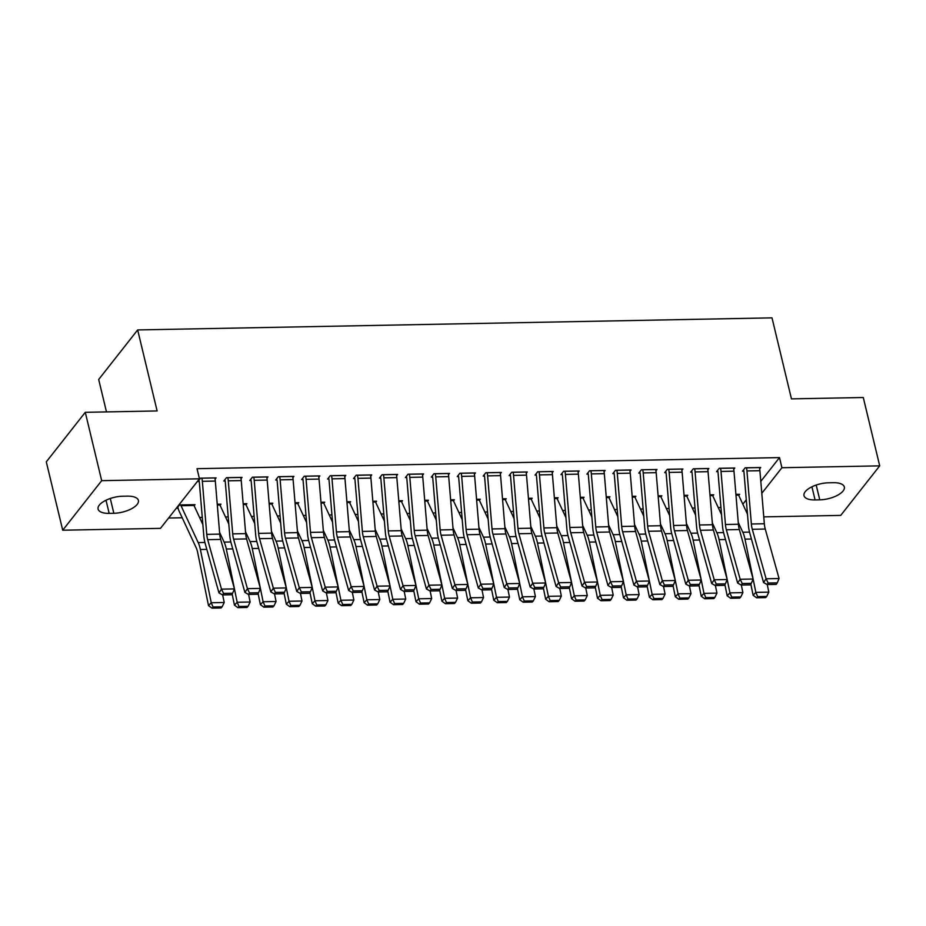 <?xml version="1.0" encoding="UTF-8"?>
<svg xmlns="http://www.w3.org/2000/svg" width="926" height="926" viewBox="0 0 926 926"><rect width="100%" height="100%" fill="white"/><g stroke="black" fill="none" stroke-linecap="round" stroke-linejoin="round"><path stroke-width="1.39" d="M168.601 518.028L182.214 517.761M199.565 517.437L202.273 517.379M225.504 516.94L228.201 516.893M251.432 516.453L254.141 516.395M277.372 515.956L280.069 515.909M303.3 515.458L306.008 515.412M329.239 514.972L331.936 514.914M355.167 514.474L357.876 514.428M381.107 513.976L383.804 513.93M407.035 513.49L409.743 513.432M432.974 512.992L435.671 512.946M458.902 512.495L461.611 512.448M484.842 512.009L487.539 511.951M510.77 511.511L513.479 511.465M536.698 511.025L539.407 510.967M562.638 510.527L565.346 510.469M588.566 510.029L591.274 509.983M614.505 509.543L617.214 509.485M640.433 509.045L643.142 508.987M666.373 508.548L669.081 508.501M692.301 508.061L695.009 508.004M718.24 507.564L720.949 507.517M160.476 528.352L62.713 530.216L101.686 480.663L199.46 478.811L160.476 528.352M101.686 480.663L85.285 412.313L46.3 461.854L62.713 530.216M106.478 411.908L98.688 379.475L137.661 329.934L772.006 317.861L791.452 398.875L863.287 397.509L879.7 465.859L840.715 515.4L763.765 516.87M220.075 505.295L220.967 504.172L217.24 504.242L219.67 504.195M241.003 478.696L242.033 477.388L226.476 477.677L223.837 481.034L225.134 481.011M271.943 504.311L272.834 503.177L269.107 503.246M292.871 477.712L293.901 476.404L278.344 476.693L275.705 480.038L277.001 480.015M323.811 503.327L324.702 502.193L320.975 502.262M344.738 476.728L345.768 475.408L330.212 475.709L327.572 479.055L328.869 479.031M375.678 502.332L376.569 501.209L372.842 501.279M396.606 475.733L397.636 474.425L382.079 474.725L379.44 478.071L380.736 478.048M427.546 501.348L428.437 500.214L424.71 500.295M448.473 474.749L449.504 473.441L433.947 473.73L431.308 477.087L432.604 477.052M479.413 500.364L480.305 499.23L476.577 499.299M500.341 473.765L501.371 472.445L485.814 472.746L483.175 476.091L484.472 476.068M531.281 499.369L532.172 498.246L528.445 498.315M552.209 472.769L553.239 471.461L537.682 471.762L535.043 475.107L536.339 475.084M583.149 498.385L584.04 497.262L580.313 497.331M604.076 471.785L605.106 470.477L589.549 470.767L586.91 474.124L588.207 474.1M635.016 497.401L635.907 496.267L632.18 496.336M655.944 470.802L656.974 469.494L641.417 469.783L638.778 473.128L640.074 473.105M686.884 496.417L687.775 495.283L684.048 495.352M707.811 469.818L708.841 468.498L693.285 468.799L690.646 472.144L691.942 472.121L691.641 470.871M738.751 495.422L739.642 494.299L735.915 494.368M759.679 468.822L760.709 467.514L745.152 467.815L742.513 471.16L743.809 471.137L743.509 469.887M742.837 504.195L746.275 499.82M760.802 481.358L779.495 457.594L197.03 468.683L199.46 478.811M733.739 469.32L734.781 468.012L719.213 468.301L716.585 471.647L717.882 471.623M712.823 495.919L713.703 494.785L709.976 494.866M681.872 470.304L682.913 468.996L667.345 469.297L664.718 472.642L666.014 472.619M660.956 496.903L661.835 495.78L658.108 495.85L660.539 495.804M630.004 471.299L631.046 469.98L615.477 470.281L612.85 473.626L614.146 473.603M609.088 497.899L609.968 496.764L606.241 496.834L608.671 496.787M578.137 472.283L579.178 470.975L563.61 471.265L560.982 474.61L562.279 474.587M557.221 498.882L558.1 497.748L554.373 497.818M526.281 473.267L527.311 471.959L511.742 472.248L509.115 475.605L510.411 475.57M505.353 499.866L506.233 498.744L502.505 498.813M474.413 474.251L475.443 472.943L459.875 473.244L457.247 476.589L458.544 476.566M453.485 500.85L454.365 499.727L450.638 499.797M422.545 475.246L423.576 473.927L408.007 474.228L405.38 477.573L406.676 477.55M401.618 501.846L402.497 500.711L398.77 500.781M370.678 476.23L371.708 474.922L356.14 475.212L353.512 478.557L354.808 478.534M349.75 502.83L350.63 501.695L346.903 501.776M318.81 477.214L319.84 475.906L304.272 476.207L301.644 479.552L302.941 479.529M297.883 503.813L298.762 502.691L295.035 502.76M266.943 478.21L267.973 476.89L252.404 477.191L249.777 480.536L251.073 480.513L250.772 479.263M246.015 504.809L246.895 503.675L243.168 503.744M215.075 479.193L216.105 477.885L200.537 478.175L197.909 481.52L199.206 481.497M194.147 505.793L195.027 504.658L179.47 504.959L176.843 508.305L178.139 508.281M109.175 513.374A18.335 7.639 -13.5 0 1 98.087 509.08A18.335 7.639 -13.5 0 1 122.66 496.232L127.325 496.139A18.335 7.639 -13.5 0 1 138.402 500.434A18.335 7.639 -13.5 0 1 113.84 513.282L109.175 513.374L106.015 500.225M779.495 457.594L781.926 467.723L879.7 465.859M85.285 412.313L157.119 410.947L137.661 329.934M833.238 482.701A18.335 7.639 -13.5 0 1 844.327 486.995A18.335 7.639 -13.5 0 1 819.753 499.843L815.088 499.936A18.335 7.639 -13.5 0 1 804 495.641A18.335 7.639 -13.5 0 1 828.573 482.793L833.238 482.701M746.703 512.495L747.27 511.765M761.797 493.303L781.926 467.723M759.413 467.537L759.424 467.584A10.024 4.248 88.9 0 1 759.91 470.697L764.344 523.757A14.318 6.077 -91.1 0 0 765.258 529.047L779.067 578.53L766.091 578.785L768.163 583.044L767.156 584.549L776.231 584.375L777.238 582.871L768.163 583.044M746.449 467.78L746.46 467.838A10.024 4.248 88.9 0 1 746.946 470.94L751.368 524A14.318 6.077 -91.1 0 0 752.294 529.29L766.091 578.785L763.568 582.558L749.771 533.063A21.483 9.11 88.9 0 1 748.393 525.135L743.96 472.075A2.859 1.215 -91.1 0 0 743.821 471.184M763.568 582.558L767.156 584.549M777.238 582.871L779.067 578.53M750.836 584.075L753.116 595.279L755.847 592.374L753.127 579.039L739.33 529.545L726.354 529.788L740.163 579.271L753.127 579.028L751.31 583.357L742.235 583.53L741.228 585.047L750.303 584.873L751.31 583.357M753.116 578.981L744.99 539.14A21.483 9.11 -91.1 0 0 742.802 532.23L738.253 522.461M738.346 494.322L738.358 494.368A2.859 1.215 88.9 0 0 738.612 495.121L747.479 514.161M757.665 596.61L756.577 597.779L765.652 597.606L766.74 596.437L757.665 596.61L755.847 592.374L768.812 592.131L767.272 584.549M768.812 592.131L766.74 596.437M756.577 597.779L753.116 595.279M733.485 468.035L733.496 468.081A10.024 4.248 88.9 0 1 733.982 471.184L738.404 524.255A14.318 6.077 -91.1 0 0 739.33 529.545M717.581 470.385L717.893 471.681A2.859 1.215 -91.1 0 1 718.032 472.561L722.454 525.621A21.483 9.11 88.9 0 0 723.831 533.561L737.64 583.044L740.163 579.271L742.235 583.53M720.509 468.278L720.521 468.325A10.024 4.248 88.9 0 1 721.018 471.438L725.44 524.498A14.318 6.077 -91.1 0 0 726.354 529.788M737.64 583.044L741.228 585.047M707.545 468.521L707.557 468.579A10.024 4.248 88.9 0 1 708.043 471.681L712.476 524.741A14.318 6.077 -91.1 0 0 713.39 530.031L727.199 579.526L714.224 579.769L716.296 584.028L715.289 585.533L724.363 585.359L725.371 583.855L716.296 584.028M694.581 468.776L694.593 468.822A10.024 4.248 88.9 0 1 695.079 471.924L699.5 524.984A14.318 6.077 -91.1 0 0 700.426 530.285L714.224 579.769L711.7 583.542L697.903 534.059A21.483 9.11 88.9 0 1 696.526 526.118L692.092 473.059A2.859 1.215 -91.1 0 0 691.953 472.167M711.7 583.542L715.289 585.533M725.371 583.855L727.199 579.526L729.919 592.872L742.883 592.617L741.332 585.047M724.896 584.572L727.176 595.777L729.919 592.872L731.737 597.108L730.637 598.265L739.712 598.092L740.812 596.934L731.737 597.108M727.176 579.468L719.062 539.638A21.483 9.11 -91.1 0 0 716.874 532.728L712.325 522.947M712.407 494.82L712.418 494.866A2.859 1.215 88.9 0 0 712.673 495.607L721.539 514.648M742.883 592.617L740.812 596.934M730.637 598.265L727.176 595.777M698.968 585.07L701.248 596.263L703.98 593.358L701.26 580.023L687.462 530.529L674.487 530.772L688.296 580.266L701.26 580.012L699.443 584.352L690.368 584.526L689.361 586.031L698.435 585.857L699.443 584.352M701.248 579.965L693.123 540.124A21.483 9.11 -91.1 0 0 690.935 533.214L686.386 523.445M686.479 495.306L686.49 495.364A2.859 1.215 88.9 0 0 686.745 496.105L695.611 515.145M705.797 597.606L704.709 598.763L713.784 598.59L714.872 597.432L705.797 597.606L703.98 593.358L716.944 593.115L715.404 585.533M716.944 593.115L714.872 597.432M704.709 598.763L701.248 596.263M681.617 469.019L681.629 469.065A10.024 4.248 88.9 0 1 682.115 472.179L686.536 525.239A14.318 6.077 -91.1 0 0 687.462 530.529M665.713 471.369L666.025 472.665A2.859 1.215 -91.1 0 1 666.164 473.556L670.586 526.616A21.483 9.11 88.9 0 0 671.963 534.545L685.772 584.04L688.296 580.266L690.368 584.526M668.641 469.262L668.653 469.32A10.024 4.248 88.9 0 1 669.151 472.422L673.572 525.482A14.318 6.077 -91.1 0 0 674.487 530.772M685.772 584.04L689.361 586.031M642.713 469.76L655.689 469.563A10.024 4.248 88.9 0 1 656.175 472.665L660.608 525.725A14.318 6.077 -91.1 0 0 661.523 531.026L675.332 580.509L662.356 580.752L664.428 585.012L663.421 586.528L672.496 586.355L673.503 584.838L664.428 585.012M639.773 471.866L640.086 473.163A2.859 1.215 -91.1 0 1 640.225 474.043L644.658 527.102A21.483 9.11 88.9 0 0 646.035 535.043L659.833 584.526L662.356 580.752L648.559 531.269A14.318 6.077 -91.1 0 1 647.633 525.98L643.211 472.92A10.024 4.248 88.9 0 0 642.725 469.806M659.833 584.526L663.421 586.528M673.503 584.838L675.332 580.509L678.052 593.855L691.016 593.612L689.465 586.031M673.028 585.556L675.32 596.761L678.052 593.855L679.869 598.092L678.77 599.261L687.844 599.087L688.944 597.918L679.869 598.092M675.309 580.463L667.195 540.622A21.483 9.11 -91.1 0 0 665.007 533.712L660.458 523.942M669.672 515.643L660.805 496.591A2.859 1.215 88.9 0 1 660.551 495.85M691.016 593.612L688.944 597.918M678.77 599.261L675.32 596.761M647.1 586.054L649.381 597.258L652.112 594.353L649.392 581.007L635.595 531.512L622.619 531.767L636.428 581.25L649.392 581.007L647.575 585.336L638.5 585.51L637.493 587.015L646.568 586.841L647.575 585.336M649.381 580.949L641.255 541.12A21.483 9.11 -91.1 0 0 639.067 534.209L634.518 524.429M634.611 496.29L634.623 496.348A2.859 1.215 88.9 0 0 634.877 497.088L643.744 516.129M653.93 598.59L652.842 599.747L661.916 599.573L663.004 598.416L653.93 598.59L652.112 594.353L665.076 594.098L663.537 586.517M665.076 594.098L663.004 598.416M652.842 599.747L649.381 597.258M629.749 470.003L629.761 470.061A10.024 4.248 88.9 0 1 630.247 473.163L634.669 526.223A14.318 6.077 -91.1 0 0 635.595 531.512M613.845 472.353L614.158 473.649A2.859 1.215 -91.1 0 1 614.297 474.54L618.718 527.6A21.483 9.11 88.9 0 0 620.096 535.541L633.905 585.024L636.428 581.25L638.5 585.51M616.774 470.258L616.785 470.304A10.024 4.248 88.9 0 1 617.283 473.406L621.705 526.466A14.318 6.077 -91.1 0 0 622.619 531.767M633.905 585.024L637.493 587.015M621.161 586.54L623.453 597.745L626.184 594.839L623.453 581.505M623.453 581.447L615.327 541.606A21.483 9.11 -91.1 0 0 613.139 534.696L608.59 524.926M617.804 516.627L608.938 497.586A2.859 1.215 88.9 0 1 608.683 496.834M628.002 599.076L626.902 600.245L635.988 600.071L637.076 598.914L628.002 599.076L626.184 594.839L639.148 594.596L637.597 587.015M639.148 594.596L637.076 598.914M626.902 600.245L623.453 597.745M590.846 470.744L603.821 470.547A10.024 4.248 88.9 0 1 604.308 473.661L608.741 526.72A14.318 6.077 -91.1 0 0 609.655 532.01L623.464 581.493L610.489 581.748L612.561 586.008L611.554 587.512L620.628 587.339L621.635 585.834L612.561 586.008M587.906 472.85L588.218 474.147A2.859 1.215 -91.1 0 1 588.357 475.038L592.79 528.098A21.483 9.11 88.9 0 0 594.168 536.027L607.965 585.521L610.489 581.748L596.691 532.253A14.318 6.077 -91.1 0 1 595.765 526.963L591.344 473.904A10.024 4.248 88.9 0 0 590.857 470.802M607.965 585.521L611.554 587.512M621.635 585.834L623.464 581.493M595.233 587.038L597.513 598.242L600.245 595.337L597.525 581.991L583.727 532.508L570.752 532.751L584.561 582.234L597.525 581.991L595.707 586.32L586.633 586.494L585.626 588.01L594.7 587.836L595.707 586.32M597.513 581.945L589.387 542.104A21.483 9.11 -91.1 0 0 587.2 535.193L582.651 525.424M582.743 497.285L582.755 497.331A2.859 1.215 88.9 0 0 583.01 498.072L591.876 517.125M602.062 599.573L600.974 600.731L610.049 600.569L611.137 599.4L602.062 599.573L600.245 595.337L613.209 595.094L611.669 587.512M613.209 595.094L611.137 599.4M600.974 600.731L597.513 598.242M577.882 470.998L577.893 471.045A10.024 4.248 88.9 0 1 578.38 474.147L582.801 527.207A14.318 6.077 -91.1 0 0 583.727 532.508M561.978 473.348L562.29 474.644A2.859 1.215 -91.1 0 1 562.429 475.524L566.851 528.584A21.483 9.11 88.9 0 0 568.228 536.524L582.037 586.008L584.561 582.234L586.633 586.494M564.906 471.241L564.918 471.288A10.024 4.248 88.9 0 1 565.416 474.401L569.837 527.461A14.318 6.077 -91.1 0 0 570.752 532.751M582.037 586.008L585.626 588.01M569.293 587.535L571.585 598.74L574.317 595.835L571.585 582.489L557.788 532.994L544.824 533.237L558.621 582.732L571.597 582.489L569.779 586.818L560.693 586.991L559.686 588.496L568.761 588.323L569.779 586.818M571.585 582.431L563.459 542.601A21.483 9.11 -91.1 0 0 561.272 535.679L556.723 525.91M556.804 497.771L556.815 497.829A2.859 1.215 88.9 0 0 557.07 498.57L565.936 517.611M576.134 600.071L575.034 601.229L584.121 601.055L585.209 599.898L576.134 600.071L574.317 595.835L587.281 595.58L585.73 587.998M587.281 595.58L585.209 599.898M575.034 601.229L571.585 598.74M551.942 471.484L551.954 471.542A10.024 4.248 88.9 0 1 552.44 474.644L556.873 527.704A14.318 6.077 -91.1 0 0 557.788 532.994M536.05 473.834L536.351 475.131A2.859 1.215 -91.1 0 1 536.49 476.022L540.923 529.082A21.483 9.11 88.9 0 0 542.3 537.022L556.098 586.505L558.621 582.732L560.693 586.991M538.978 471.739L538.99 471.785A10.024 4.248 88.9 0 1 539.476 474.888L543.898 527.947A14.318 6.077 -91.1 0 0 544.824 533.237M556.098 586.505L559.686 588.496M543.365 588.022L545.645 599.226L548.377 596.321L545.657 582.986L531.86 533.492L518.884 533.735L532.693 583.218L545.657 582.975L543.84 587.315L534.765 587.478L533.758 588.994L542.833 588.82L543.84 587.315M545.645 582.929L537.52 543.087A21.483 9.11 -91.1 0 0 535.332 536.177L530.783 526.408M530.876 498.269L530.887 498.315A2.859 1.215 88.9 0 0 531.142 499.068L540.008 518.109M550.194 600.557L549.106 601.726L558.181 601.553L559.269 600.384L550.194 600.557L548.377 596.321L561.341 596.078L559.802 588.496M561.341 596.078L559.269 600.384M549.106 601.726L545.645 599.226M526.014 471.982L526.026 472.029A10.024 4.248 88.9 0 1 526.512 475.142L530.934 528.202A14.318 6.077 -91.1 0 0 531.86 533.492M510.11 474.332L510.423 475.628A2.859 1.215 -91.1 0 1 510.562 476.52L514.983 529.579A21.483 9.11 88.9 0 0 516.361 537.508L530.17 587.003L532.693 583.218L534.765 587.478M513.039 472.225L513.05 472.283A10.024 4.248 88.9 0 1 513.548 475.385L517.97 528.445A14.318 6.077 -91.1 0 0 518.884 533.735M530.17 587.003L533.758 588.994M517.426 588.519L519.717 599.724L522.449 596.819L519.729 583.473L505.92 533.978L492.956 534.233L506.753 583.716L519.729 583.473L517.912 587.802L508.825 587.975L507.818 589.492L516.893 589.318L517.912 587.802M519.717 583.426L511.592 543.585A21.483 9.11 -91.1 0 0 509.404 536.675L504.855 526.906M504.936 498.767L504.948 498.813A2.859 1.215 88.9 0 0 505.202 499.554L514.069 518.606M524.266 601.055L523.167 602.213L532.253 602.039L533.341 600.881L524.266 601.055L522.449 596.819L535.413 596.575L533.862 588.994M535.413 596.575L533.341 600.881M523.167 602.213L519.717 599.724M500.075 472.48L500.086 472.526A10.024 4.248 88.9 0 1 500.572 475.628L505.006 528.688A14.318 6.077 -91.1 0 0 505.92 533.978M484.182 474.83L484.483 476.114A2.859 1.215 -91.1 0 1 484.622 477.006L489.055 530.066A21.483 9.11 88.9 0 0 490.433 538.006L504.242 587.489L506.753 583.716L508.825 587.975M487.111 472.723L487.122 472.769A10.024 4.248 88.9 0 1 487.608 475.883L492.03 528.943A14.318 6.077 -91.1 0 0 492.956 534.233M504.242 587.489L507.818 589.492M491.498 589.017L493.778 600.222L496.51 597.316L493.79 583.97L479.992 534.476L467.017 534.719L480.825 584.213L493.79 583.959L491.972 588.299L482.897 588.473L481.89 589.978L490.965 589.804L491.972 588.299M493.778 583.912L485.652 544.083A21.483 9.11 -91.1 0 0 483.465 537.161L478.916 527.392M479.008 499.253L479.02 499.311A2.859 1.215 88.9 0 0 479.274 500.052L488.141 519.092M498.327 601.553L497.239 602.71L506.314 602.537L507.402 601.379L498.327 601.553L496.51 597.316L509.474 597.062L507.934 589.48M509.474 597.062L507.402 601.379M497.239 602.71L493.778 600.222M474.147 472.966L474.158 473.024A10.024 4.248 88.9 0 1 474.644 476.126L479.066 529.186A14.318 6.077 -91.1 0 0 479.992 534.476M458.243 475.316L458.555 476.612A2.859 1.215 -91.1 0 1 458.694 477.503L463.116 530.563A21.483 9.11 88.9 0 0 464.493 538.504L478.302 587.987L480.825 584.213L482.897 588.473M461.171 473.221L461.183 473.267A10.024 4.248 88.9 0 1 461.68 476.369L466.102 529.429A14.318 6.077 -91.1 0 0 467.017 534.719M478.302 587.987L481.89 589.978M465.558 589.503L467.85 600.708L470.582 597.802L467.861 584.468L454.053 534.973L441.089 535.216L454.886 584.7L467.861 584.456L466.044 588.786L456.958 588.959L455.951 590.475L465.026 590.302L466.044 588.786M467.85 584.41L459.724 544.569A21.483 9.11 -91.1 0 0 457.537 537.659L452.988 527.889M453.069 499.751L453.08 499.797A2.859 1.215 88.9 0 0 453.335 500.549L462.201 519.59M472.399 602.039L471.299 603.208L480.386 603.034L481.474 601.865L472.399 602.039L470.582 597.802L483.546 597.559L481.995 589.978M483.546 597.559L481.474 601.865M471.299 603.208L467.85 600.708M448.207 473.464L448.219 473.51A10.024 4.248 88.9 0 1 448.705 476.624L453.138 529.684A14.318 6.077 -91.1 0 0 454.053 534.973M432.315 475.814L432.616 477.11A2.859 1.215 -91.1 0 1 432.755 477.99L437.188 531.049A21.483 9.11 88.9 0 0 438.565 538.99L452.374 588.485L454.886 584.7L456.958 588.959M435.243 473.707L435.255 473.765A10.024 4.248 88.9 0 1 435.741 476.867L440.163 529.927A14.318 6.077 -91.1 0 0 441.089 535.216M452.374 588.485L455.951 590.475M439.63 590.001L441.91 601.205L444.642 598.3L441.922 584.954L428.125 535.46L415.149 535.714L428.958 585.197L441.922 584.954L440.105 589.283L431.03 589.457L430.023 590.962L439.098 590.8L440.105 589.283M441.91 584.908L433.785 545.067A21.483 9.11 -91.1 0 0 431.597 538.156L427.048 528.376M427.141 500.248L427.152 500.295A2.859 1.215 88.9 0 0 427.407 501.035L436.273 520.088M446.459 602.537L445.371 603.694L454.446 603.52L455.534 602.363L446.459 602.537L444.642 598.3L457.606 598.057L456.067 590.475M457.606 598.057L455.534 602.363M445.371 603.694L441.91 601.205M422.279 473.962L422.291 474.008A10.024 4.248 88.9 0 1 422.777 477.11L427.199 530.17A14.318 6.077 -91.1 0 0 428.125 535.46M406.375 476.311L406.688 477.596A2.859 1.215 -91.1 0 1 406.827 478.487L411.248 531.547A21.483 9.11 88.9 0 0 412.626 539.488L426.435 588.971L428.958 585.197L431.03 589.457M422.291 474.008L409.315 474.251A10.024 4.248 88.9 0 1 409.813 477.365L414.235 530.424A14.318 6.077 -91.1 0 0 415.149 535.714M426.435 588.971L430.023 590.962M413.69 590.499L415.982 601.692L418.714 598.798L415.994 585.452L402.185 535.957L389.221 536.2L403.03 585.695L415.994 585.44L414.177 589.781L405.09 589.955L404.083 591.459L413.158 591.286L414.177 589.781M415.982 585.394L407.857 545.564A21.483 9.11 -91.1 0 0 405.669 538.643L401.12 528.873M401.201 500.735L401.213 500.792A2.859 1.215 88.9 0 0 401.467 501.533L410.334 520.574M420.531 603.034L419.432 604.192L428.518 604.018L429.606 602.861L420.531 603.034L418.714 598.798L431.678 598.543L430.127 590.962M431.678 598.543L429.606 602.861M419.432 604.192L415.982 601.692M396.34 474.448L396.351 474.506A10.024 4.248 88.9 0 1 396.837 477.608L401.271 530.667A14.318 6.077 -91.1 0 0 402.185 535.957M380.447 476.797L380.748 478.094A2.859 1.215 -91.1 0 1 380.887 478.985L385.32 532.045A21.483 9.11 88.9 0 0 386.698 539.985L400.507 589.468L403.03 585.695L405.09 589.955M383.376 474.691L383.387 474.749A10.024 4.248 88.9 0 1 383.873 477.851L388.295 530.911A14.318 6.077 -91.1 0 0 389.221 536.2M400.507 589.468L404.083 591.459M387.762 590.985L390.043 602.189L392.774 599.284L390.054 585.95L376.257 536.455L363.281 536.698L377.09 586.181L390.054 585.938L388.237 590.267L379.162 590.441L378.155 591.957L387.23 591.783L388.237 590.267M390.043 585.892L381.917 546.051A21.483 9.11 -91.1 0 0 379.729 539.14L375.18 529.371M372.842 501.325L375.285 501.279A2.859 1.215 88.9 0 0 375.539 502.031L384.406 521.072M394.592 603.52L393.504 604.69L402.579 604.516L403.678 603.347L394.592 603.52L392.774 599.284L405.738 599.041L404.199 591.459M405.738 599.041L403.678 603.347M393.504 604.69L390.043 602.189M370.412 474.945L370.423 474.992A10.024 4.248 88.9 0 1 370.909 478.094L375.331 531.165A14.318 6.077 -91.1 0 0 376.257 536.455M354.508 477.295L354.82 478.592A2.859 1.215 -91.1 0 1 354.959 479.471L359.381 532.531A21.483 9.11 88.9 0 0 360.758 540.471L374.567 589.955L377.09 586.181L379.162 590.441M357.436 475.188L357.448 475.246A10.024 4.248 88.9 0 1 357.945 478.348L362.367 531.408A14.318 6.077 -91.1 0 0 363.281 536.698M374.567 589.955L378.155 591.957M361.823 591.482L364.115 602.687L366.846 599.782L364.126 586.436L350.317 536.941L337.353 537.196L351.162 586.679L364.126 586.436L362.309 590.765L353.223 590.938L352.216 592.443L361.29 592.27L362.309 590.765M364.115 586.378L355.989 546.548A21.483 9.11 -91.1 0 0 353.801 539.638L349.252 529.857M349.334 501.73L349.345 501.776A2.859 1.215 88.9 0 0 349.6 502.517L358.466 521.57M368.664 604.018L367.564 605.176L376.65 605.002L377.739 603.845L368.664 604.018L366.846 599.782L379.81 599.539L378.259 591.957M379.81 599.539L377.739 603.845M367.564 605.176L364.115 602.687M344.472 475.432L344.484 475.489A10.024 4.248 88.9 0 1 344.97 478.592L349.403 531.651A14.318 6.077 -91.1 0 0 350.317 536.941M328.58 477.793L328.88 479.078A2.859 1.215 -91.1 0 1 329.031 479.969L333.453 533.029A21.483 9.11 88.9 0 0 334.83 540.969L348.639 590.452L351.162 586.679L353.223 590.938M331.508 475.686L331.52 475.733A10.024 4.248 88.9 0 1 332.006 478.835L336.427 531.906A14.318 6.077 -91.1 0 0 337.353 537.196M348.639 590.452L352.216 592.443M335.895 591.98L338.175 603.173L340.907 600.268L338.187 586.934L324.389 537.439L311.414 537.682L325.223 587.177L338.187 586.922L336.37 591.263L327.295 591.436L326.288 592.941L335.362 592.767L336.37 591.263M338.175 586.876L330.05 547.046A21.483 9.11 -91.1 0 0 327.862 540.124L323.313 530.355M323.405 502.216L323.417 502.274A2.859 1.215 88.9 0 0 323.672 503.015L332.538 522.056M342.724 604.516L341.636 605.673L350.711 605.5L351.811 604.342L342.724 604.516L340.907 600.268L353.871 600.025L352.331 592.443M353.871 600.025L351.811 604.342M341.636 605.673L338.175 603.173M318.544 475.929L318.556 475.976A10.024 4.248 88.9 0 1 319.042 479.089L323.463 532.149A14.318 6.077 -91.1 0 0 324.389 537.439M302.64 478.279L302.952 479.575A2.859 1.215 -91.1 0 1 303.091 480.467L307.513 533.526A21.483 9.11 88.9 0 0 308.902 541.455L322.699 590.95L325.223 587.177L327.295 591.436M305.568 476.172L305.58 476.23A10.024 4.248 88.9 0 1 306.078 479.332L310.499 532.392A14.318 6.077 -91.1 0 0 311.414 537.682M322.699 590.95L326.288 592.941M309.955 592.466L312.247 603.671L314.979 600.766L312.259 587.42L298.45 537.937L285.486 538.18L299.295 587.663L312.259 587.42L310.441 591.749L301.355 591.922L300.348 593.439L309.423 593.265L310.441 591.749M312.247 587.373L304.122 547.532A21.483 9.11 -91.1 0 0 301.934 540.622L297.385 530.853M297.466 502.714L297.478 502.76A2.859 1.215 88.9 0 0 297.732 503.512L306.599 522.553M316.796 605.002L315.697 606.171L324.783 605.998L325.871 604.828L316.796 605.002L314.979 600.766L327.943 600.523L326.392 592.941M327.943 600.523L325.871 604.828M315.697 606.171L312.247 603.671M292.604 476.427L292.616 476.473A10.024 4.248 88.9 0 1 293.102 479.575L297.535 532.635A14.318 6.077 -91.1 0 0 298.45 537.937M276.712 478.777L277.013 480.073A2.859 1.215 -91.1 0 1 277.163 480.953L281.585 534.013A21.483 9.11 88.9 0 0 282.962 541.953L296.771 591.436L299.295 587.663L301.355 591.922M279.64 476.67L279.652 476.716A10.024 4.248 88.9 0 1 280.138 479.83L284.571 532.89A14.318 6.077 -91.1 0 0 285.486 538.18M296.771 591.436L300.348 593.439M284.027 592.964L286.308 604.169L289.039 601.263L286.319 587.917L272.522 538.423L259.546 538.677L273.355 588.16L286.319 587.917L284.502 592.246L275.427 592.42L274.42 593.925L283.495 593.751L284.502 592.246M286.308 587.86L278.182 548.03A21.483 9.11 -91.1 0 0 275.994 541.12L271.445 531.339M271.538 503.2L271.549 503.258A2.859 1.215 88.9 0 0 271.804 503.999L280.671 523.04M290.857 605.5L289.769 606.657L298.843 606.484L299.943 605.326L290.857 605.5L289.039 601.263L302.003 601.009L300.464 593.439M302.003 601.009L299.943 605.326M289.769 606.657L286.308 604.169M266.676 476.913L266.688 476.971A10.024 4.248 88.9 0 1 267.174 480.073L271.596 533.133A14.318 6.077 -91.1 0 0 272.522 538.423M275.427 592.42L273.355 588.16L270.832 591.934L257.034 542.451A21.483 9.11 88.9 0 1 255.645 534.51L251.224 481.451A2.859 1.215 -91.1 0 0 251.085 480.559M253.701 477.168L253.724 477.214A10.024 4.248 88.9 0 1 254.21 480.316L258.632 533.376A14.318 6.077 -91.1 0 0 259.546 538.677M270.832 591.934L274.42 593.925M258.088 593.45L260.38 604.655L263.111 601.75L260.391 588.415L246.582 538.92L233.618 539.163L247.427 588.658L260.391 588.404L258.574 592.744L249.488 592.918L248.481 594.423L257.555 594.249L258.574 592.744M260.38 588.357L252.254 548.516A21.483 9.11 -91.1 0 0 250.066 541.606L245.517 531.837M245.598 503.698L245.61 503.756A2.859 1.215 88.9 0 0 245.865 504.496L254.731 523.537M264.929 605.986L263.829 607.155L272.915 606.981L274.003 605.824L264.929 605.986L263.111 601.75L276.075 601.506L274.524 593.925M276.075 601.506L274.003 605.824M263.829 607.155L260.38 604.655M240.737 477.411L240.748 477.457A10.024 4.248 88.9 0 1 241.235 480.571L245.668 533.631A14.318 6.077 -91.1 0 0 246.582 538.92M224.844 479.761L225.145 481.057A2.859 1.215 -91.1 0 1 225.296 481.948L229.717 535.008A21.483 9.11 88.9 0 0 231.095 542.937L244.904 592.432L247.427 588.658L249.488 592.918M227.773 477.654L227.784 477.712A10.024 4.248 88.9 0 1 228.271 480.814L232.704 533.874A14.318 6.077 -91.1 0 0 233.618 539.163M244.904 592.432L248.481 594.423M232.16 593.948L234.44 605.153L237.172 602.247L226.314 549.014A21.483 9.11 -91.1 0 0 224.127 542.104L219.578 532.334M228.803 524.035L219.937 504.983A2.859 1.215 88.9 0 1 219.682 504.242M238.989 606.484L237.901 607.653L246.976 607.479L248.075 606.31L238.989 606.484L237.172 602.247L250.136 602.004L248.596 594.423M250.136 602.004L248.075 606.31M237.901 607.653L234.44 605.153M201.833 478.152L214.82 477.955A10.024 4.248 88.9 0 1 215.307 481.057L219.728 534.117A14.318 6.077 -91.1 0 0 220.654 539.418L234.452 588.901L221.488 589.144L223.56 593.404L222.553 594.92L231.627 594.747L232.634 593.23L223.56 593.404M198.905 480.258L199.217 481.555A2.859 1.215 -91.1 0 1 199.356 482.434L203.778 535.494A21.483 9.11 88.9 0 0 205.167 543.435L218.964 592.918L221.488 589.144L207.69 539.661A14.318 6.077 -91.1 0 1 206.764 534.371L202.343 481.312A10.024 4.248 88.9 0 0 201.856 478.198M218.964 592.918L222.553 594.92M232.634 593.23L234.452 588.901M177.838 507.031L178.151 508.328A10.024 4.248 -91.1 0 0 179.031 510.932L196.196 547.798A14.318 6.077 88.9 0 1 197.655 552.417L208.512 605.65L211.244 602.745L200.386 549.512A21.483 9.11 -91.1 0 0 198.199 542.59L181.033 505.723A2.859 1.215 88.9 0 1 180.778 504.983L180.767 504.936M193.731 504.682L193.742 504.739A2.859 1.215 88.9 0 0 193.997 505.48L202.863 524.521M213.061 606.981L211.961 608.139L221.048 607.965L222.136 606.808L213.061 606.981L211.244 602.745L224.208 602.49L222.657 594.909M224.208 602.49L222.136 606.808M211.961 608.139L208.512 605.65M819.753 499.843L816.2 485.039M815.088 499.936L811.928 486.787M113.84 513.282L110.287 498.477M759.424 467.584L746.46 467.838M764.344 523.757L751.368 524M765.258 529.047L752.294 529.29M759.91 470.697L746.946 470.94M735.915 494.415L738.358 494.368M744.99 539.14L751.426 539.025M742.802 532.23L749.516 532.103M735.985 495.167L738.612 495.121M733.496 468.081L720.521 468.325M738.404 524.255L725.44 524.498M733.982 471.184L721.018 471.438M707.557 468.579L694.593 468.822M712.476 524.741L699.5 524.984M713.39 530.031L700.426 530.285M708.043 471.681L695.079 471.924M709.987 494.912L712.418 494.866M719.062 539.638L725.498 539.511M716.874 532.728L723.576 532.6M710.045 495.665L712.673 495.607M684.048 495.41L686.49 495.364M693.123 540.124L699.558 540.008M690.935 533.214L697.648 533.087M684.117 496.151L686.745 496.105M681.629 469.065L668.653 469.32M686.536 525.239L673.572 525.482M682.115 472.179L669.151 472.422M660.608 525.725L647.633 525.98M661.523 531.026L648.559 531.269M656.175 472.665L643.211 472.92M667.195 540.622L673.63 540.506M665.007 533.712L671.709 533.584M658.178 496.649L660.805 496.591M632.18 496.394L634.623 496.348M641.255 541.12L647.691 540.992M639.067 534.209L645.781 534.07M632.25 497.135L634.877 497.088M629.761 470.061L616.785 470.304M634.669 526.223L621.705 526.466M630.247 473.163L617.283 473.406M615.327 541.606L621.763 541.49M613.139 534.696L619.841 534.568M606.31 497.632L608.938 497.586M608.741 526.72L595.765 526.963M609.655 532.01L596.691 532.253M604.308 473.661L591.344 473.904M580.313 497.378L582.755 497.331M589.387 542.104L595.823 541.976M587.2 535.193L593.913 535.066M580.382 498.13L583.01 498.072M577.893 471.045L564.918 471.288M582.801 527.207L569.837 527.461M578.38 474.147L565.416 474.401M554.385 497.875L556.815 497.829M563.459 542.601L569.895 542.474M561.272 535.679L567.974 535.552M554.442 498.616L557.07 498.57M551.954 471.542L538.99 471.785M556.873 527.704L543.898 527.947M552.44 474.644L539.476 474.888M528.445 498.362L530.887 498.315M537.52 543.087L543.956 542.972M535.332 536.177L542.046 536.05M528.514 499.114L531.142 499.068M526.026 472.029L513.05 472.283M530.934 528.202L517.97 528.445M526.512 475.142L513.548 475.385M502.517 498.859L504.948 498.813M511.592 543.585L518.028 543.458M509.404 536.675L516.106 536.548M502.575 499.612L505.202 499.554M500.086 472.526L487.122 472.769M505.006 528.688L492.03 528.943M500.572 475.628L487.608 475.883M476.577 499.357L479.02 499.311M485.652 544.083L492.088 543.956M483.465 537.161L490.178 537.034M476.647 500.098L479.274 500.052M474.158 473.024L461.183 473.267M479.066 529.186L466.102 529.429M474.644 476.126L461.68 476.369M450.649 499.843L453.08 499.797M459.724 544.569L466.16 544.453M457.537 537.659L464.239 537.531M450.707 500.596L453.335 500.549M448.219 473.51L435.255 473.765M453.138 529.684L440.163 529.927M448.705 476.624L435.741 476.867M424.71 500.341L427.152 500.295M433.785 545.067L440.22 544.939M431.597 538.156L438.311 538.029M424.779 501.093L427.407 501.035M427.199 530.17L414.235 530.424M422.777 477.11L409.813 477.365M398.782 500.839L401.213 500.792M407.857 545.564L414.292 545.437M405.669 538.643L412.371 538.515M398.84 501.579L401.467 501.533M396.351 474.506L383.387 474.749M401.271 530.667L388.295 530.911M396.837 477.608L383.873 477.851M381.917 546.051L388.353 545.935M379.729 539.14L386.443 539.013M372.912 502.077L375.539 502.031M370.423 474.992L357.448 475.246M375.331 531.165L362.367 531.408M370.909 478.094L357.945 478.348M346.914 501.823L349.345 501.776M355.989 546.548L362.425 546.421M353.801 539.638L360.503 539.511M346.972 502.575L349.6 502.517M344.484 475.489L331.52 475.733M349.403 531.651L336.427 531.906M344.97 478.592L332.006 478.835M320.975 502.32L323.417 502.274M330.05 547.046L336.485 546.919M327.862 540.124L334.575 539.997M321.044 503.061L323.672 503.015M318.556 475.976L305.58 476.23M323.463 532.149L310.499 532.392M319.042 479.089L306.078 479.332M295.047 502.806L297.478 502.76M304.122 547.532L310.557 547.416M301.934 540.622L308.636 540.495M295.105 503.559L297.732 503.512M292.616 476.473L279.652 476.716M297.535 532.635L284.571 532.89M293.102 479.575L280.138 479.83M269.107 503.304L271.549 503.258M278.182 548.03L284.618 547.903M275.994 541.12L282.708 540.992M269.177 504.045L271.804 503.999M266.688 476.971L253.724 477.214M271.596 533.133L258.632 533.376M267.174 480.073L254.21 480.316M243.179 503.802L245.61 503.756M252.254 548.516L258.69 548.4M250.066 541.606L256.768 541.479M243.237 504.543L245.865 504.496M240.748 477.457L227.784 477.712M245.668 533.631L232.704 533.874M241.235 480.571L228.271 480.814M226.314 549.014L232.75 548.898M224.127 542.104L230.84 541.976M217.309 505.04L219.937 504.983M219.728 534.117L206.764 534.371M220.654 539.418L207.69 539.661M215.307 481.057L202.343 481.312M180.778 504.983L193.742 504.739M200.386 549.512L206.822 549.384M198.199 542.59L204.901 542.462M181.033 505.723L193.997 505.48"/></g></svg>
